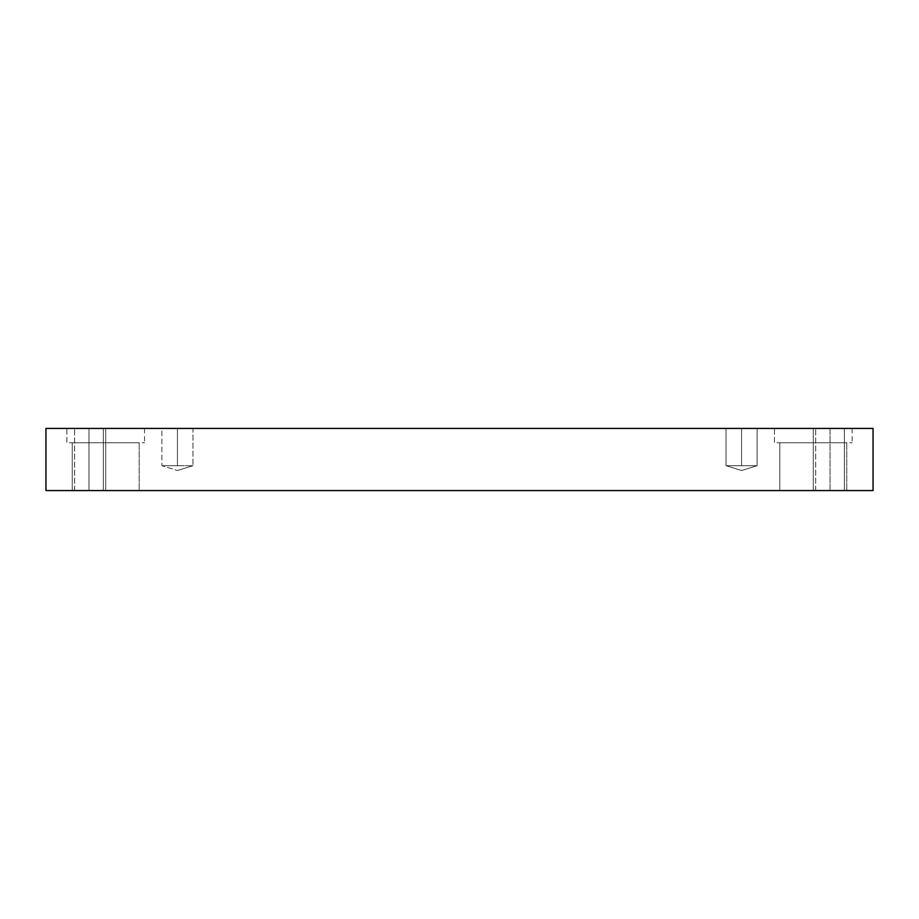 <?xml version="1.0" encoding="UTF-8"?>
<svg xmlns="http://www.w3.org/2000/svg" width="919" height="919" viewBox="0 0 919 919"><rect width="100%" height="100%" fill="white"/><g stroke="black" fill="none" stroke-linecap="round" stroke-linejoin="round"><path stroke-width="0.69" stroke-dasharray="4.59 3.45" d="M177.424 465.715L161.882 465.715L192.967 465.715L177.424 470.494L192.967 465.715L163.973 465.715L177.424 465.715L177.424 428.426L161.882 428.426L161.882 465.715L177.424 465.715L161.882 465.715L177.424 470.494L192.967 465.715L177.424 470.494L161.882 465.715L161.882 428.426L190.876 428.426L177.424 428.426L177.424 465.715L161.882 465.715L192.967 465.715L163.973 465.715L177.424 465.715L177.424 428.426L163.973 428.426L190.876 428.426L177.424 428.426L177.424 465.715M192.967 428.426L163.973 428.426L192.967 428.426L192.967 465.715L192.967 428.426M741.576 465.715L757.118 465.715L741.576 470.494L757.118 465.715L728.124 465.715L741.576 465.715L741.576 428.426L726.033 428.426L726.033 465.715L757.118 465.715L728.124 465.715L741.576 465.715L741.576 428.426L728.124 428.426L755.027 428.426L741.576 428.426L741.576 465.715L726.033 465.715L741.576 470.494L757.118 465.715L741.576 470.494L726.033 465.715L726.033 428.426L755.027 428.426L728.124 428.426L755.027 428.426L728.124 428.426L755.027 428.426L741.576 428.426L741.576 465.715L726.033 465.715L757.118 465.715L741.576 465.715M757.118 428.426L741.576 428.426L757.118 428.426L757.118 465.715L757.118 428.426M88.982 490.574L103.319 490.574L103.319 428.426L74.634 428.426L101.4 428.426L88.982 428.426L88.982 490.574L76.553 490.574L88.982 490.574L88.982 428.426L76.553 428.426L101.4 428.426L88.982 428.426L88.982 490.574L103.319 490.574L103.319 428.426L76.553 428.426L101.4 428.426L76.553 428.426L88.982 428.426L88.982 490.574L101.4 490.574L74.634 490.574L88.982 490.574M105.708 428.426L66.869 428.426L66.869 442.763L144.559 442.763L72.073 442.763L105.708 442.763L105.708 428.426L72.073 428.426L139.355 428.426L105.708 428.426L105.708 442.763L72.073 442.763L139.355 442.763L72.245 442.763L72.245 490.574L139.183 490.574L76.725 490.574L105.708 490.574L105.708 442.763L76.725 442.763L134.691 442.763L105.708 442.763L105.708 490.574L105.708 442.763L139.355 442.763L72.073 442.763L105.708 442.763L105.708 428.426L66.869 428.426L66.869 442.763L139.355 442.763L72.245 442.763L72.245 490.574L134.691 490.574L76.725 490.574L134.691 490.574L105.708 490.574L105.708 442.763L76.725 442.763L139.183 442.763L105.708 442.763L105.708 428.426L72.073 428.426L144.559 428.426L105.708 428.426M813.292 428.426L774.441 428.426L774.441 442.763L852.131 442.763L779.645 442.763L813.292 442.763L813.292 428.426L779.645 428.426L846.927 428.426L813.292 428.426L813.292 442.763L779.645 442.763L846.927 442.763L779.817 442.763L779.817 490.574L846.755 490.574L784.309 490.574L813.292 490.574L813.292 442.763L784.309 442.763L842.275 442.763L813.292 442.763L813.292 490.574L813.292 442.763L846.927 442.763L779.645 442.763L813.292 442.763L813.292 428.426L774.441 428.426L774.441 442.763L846.927 442.763L779.817 442.763L779.817 490.574L842.275 490.574L784.309 490.574L842.275 490.574L813.292 490.574L813.292 442.763L784.309 442.763L846.755 442.763L813.292 442.763L813.292 428.426L779.645 428.426L852.131 428.426L813.292 428.426M830.018 490.574L844.366 490.574L844.366 428.426L815.681 428.426L842.447 428.426L830.018 428.426L830.018 490.574L842.447 490.574L817.6 490.574L830.018 490.574L830.018 428.426L817.6 428.426L842.447 428.426L830.018 428.426L830.018 490.574L844.366 490.574L844.366 428.426L817.6 428.426L842.447 428.426L817.6 428.426L830.018 428.426L830.018 490.574L842.447 490.574L815.681 490.574L830.018 490.574M45.95 490.574L45.95 428.426L873.05 428.426L873.05 490.574L45.95 490.574L873.05 490.574L873.05 428.426L45.95 428.426L45.95 490.574M74.634 490.574L74.634 428.426L74.634 490.574M144.559 428.426L144.559 442.763L144.559 428.426M139.183 442.763L139.183 490.574L139.183 442.763M852.131 428.426L852.131 442.763L852.131 428.426M846.755 442.763L846.755 490.574L846.755 442.763M815.681 490.574L815.681 428.426L815.681 490.574"/><path stroke-width="1.38" d="M813.292 490.574L842.275 490.574L813.292 490.574M105.708 490.574L134.691 490.574L105.708 490.574M45.95 428.426L45.95 490.574L873.05 490.574L873.05 428.426L45.95 428.426L873.05 428.426L873.05 490.574L45.95 490.574L45.95 428.426"/></g></svg>
